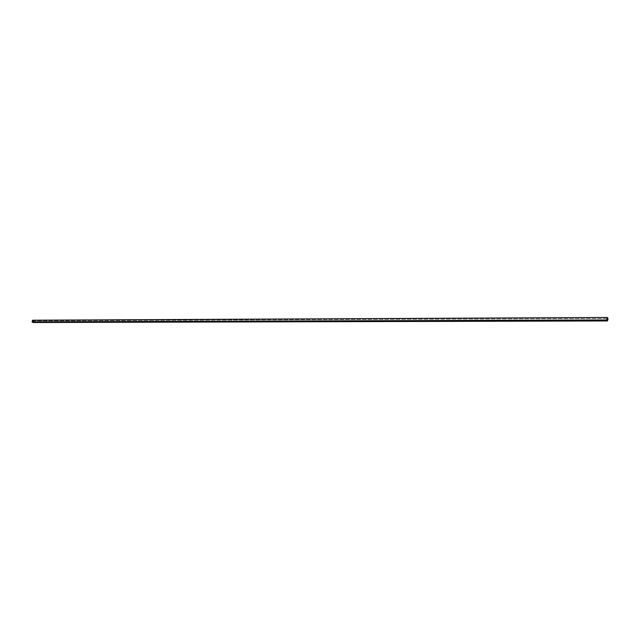 <?xml version="1.0" encoding="UTF-8"?>
<svg xmlns="http://www.w3.org/2000/svg" width="640" height="640" viewBox="0 0 640 640"><rect width="100%" height="100%" fill="white"/><g stroke="black" fill="none" stroke-linecap="round" stroke-linejoin="round"><path stroke-width="0.48" stroke-dasharray="3.2 2.4" d="M32.952 322.512L33.712 320.864L607.936 318.472L33.712 320.864L32.896 320.208M33.672 321.944L33.712 320.864"/><path stroke-width="0.96" d="M606.88 319.968L32.088 321.864L32.904 322.512L32.088 321.864L606.88 319.968L607.448 320.952L608 319.128L607.416 320.952L606.88 319.968L607.408 317.488L607.936 318.472L607.376 317.488L606.88 319.968M607.408 317.488L32.896 320.208L32.088 321.864L32.512 320.32L33.712 320.864M32.952 322.512L33.672 321.944M607.416 320.952L32.904 322.512"/></g></svg>
